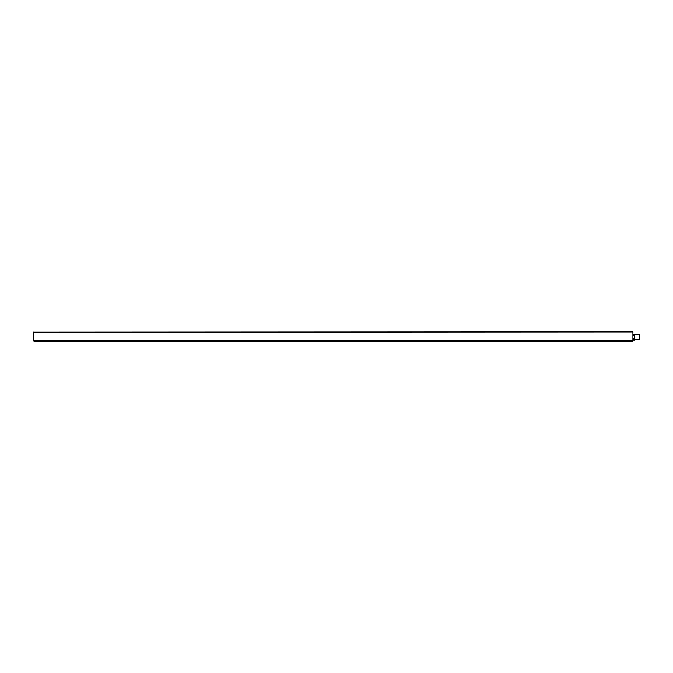 <?xml version="1.0" encoding="UTF-8"?>
<svg xmlns="http://www.w3.org/2000/svg" width="673" height="673" viewBox="0 0 673 673"><rect width="100%" height="100%" fill="white"/><g stroke="black" fill="none" stroke-linecap="round" stroke-linejoin="round"><path stroke-width="1.01" d="M634.673 337.08L634.673 339.73L634.673 334.439L633.209 334.144L634.378 334.144M634.673 339.419L639.35 339.419L639.35 334.742L634.673 334.742M632.914 331.814L33.65 332.109L33.944 341.177L632.914 341.186L632.914 331.814L632.914 340.597L625.898 340.597L625.898 341.186M33.65 340.883L33.65 332.109M633.209 332.109L33.944 332.403L33.944 331.814M625.898 340.597L33.944 340.588L33.944 341.177M633.209 339.991L634.378 340.025M633.209 338.342L634.673 338.14L634.378 339.907L633.209 339.907M633.209 335.953L634.673 335.962L634.378 338.132L633.209 338.132M633.209 334.229L634.378 334.229L634.378 335.751L633.209 335.751"/></g></svg>
